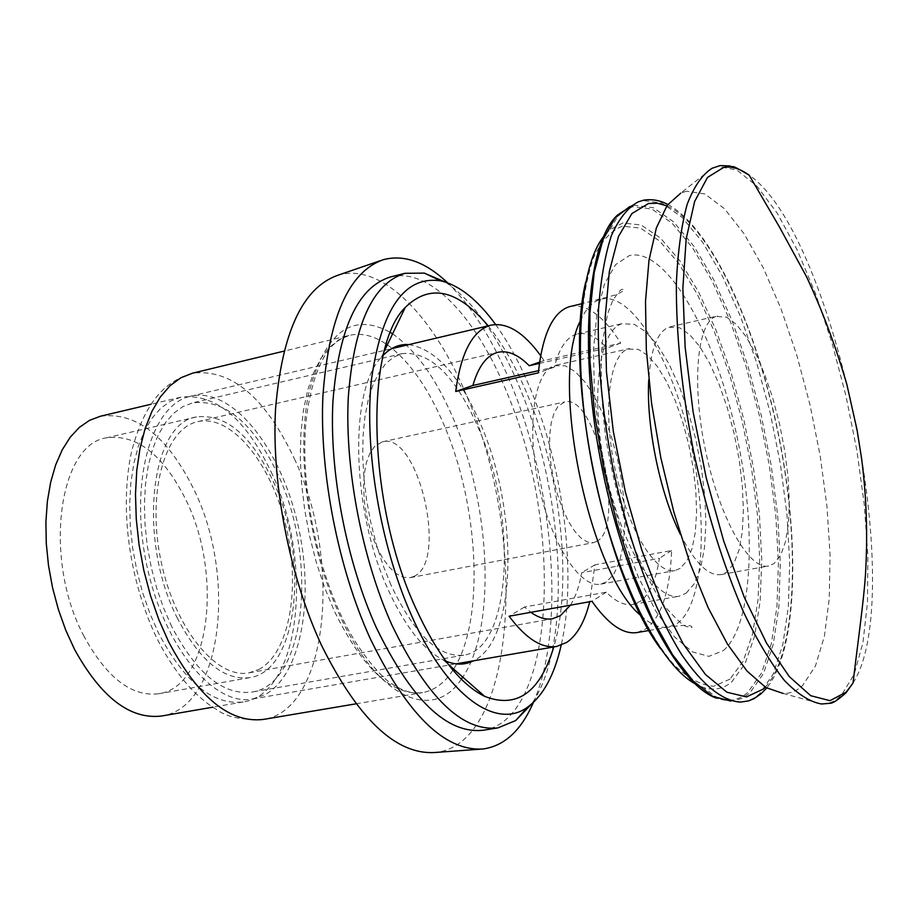 <?xml version="1.0" encoding="UTF-8"?>
<svg xmlns="http://www.w3.org/2000/svg" width="918" height="918" viewBox="0 0 918 918"><rect width="100%" height="100%" fill="white"/><g stroke="black" fill="none" stroke-linecap="round" stroke-linejoin="round"><path stroke-width="0.69" stroke-dasharray="4.59 3.44" d="M271.097 471.829C313.979 560.565 301.196 693.928 243.236 701.937C213.091 705.529 184.908 682.705 158.688 633.443L150.001 613.798L142.657 592.707L136.851 570.64L132.685 548.103L130.287 525.612L129.679 503.684L130.872 482.811L133.821 463.429L138.434 445.976L144.574 430.771L152.09 418.115L160.788 408.212L170.473 401.2L180.926 397.161C215.156 393.088 245.209 417.977 271.097 471.829M100.452 416.221C136.128 411.723 167.156 435.889 193.514 488.709C237.2 575.781 222.213 707.56 161.74 715.994M84.1 636.484C42.905 560.255 58.282 444.163 106.568 437.817C136.736 434.007 163.094 454.525 185.631 499.346C223.223 573.888 210.199 686.618 158.894 693.733C131.813 697.06 106.878 677.977 84.1 636.484M177.564 618.56C137.149 540.518 150.426 422.659 196.509 416.944C225.3 413.525 250.74 434.73 272.818 480.539C309.641 556.675 298.729 670.943 249.811 677.622C223.981 680.708 199.894 661.017 177.564 618.56M171.838 626.856L163.645 608.198L156.714 588.186L151.229 567.267L147.293 545.9L145.01 524.58L144.413 503.787L145.514 484.004L148.268 465.633L152.595 449.086L158.366 434.684L165.435 422.682L173.628 413.307L182.762 406.674L192.619 402.864C224.761 399.055 253.07 422.67 277.546 473.677C318.202 558.018 306.245 684.61 251.762 692.103C223.269 695.5 196.624 673.743 171.838 626.856M391.022 585.122L383.15 565.511L376.369 544.512L370.826 522.606L366.638 500.287L363.93 478.083L362.725 456.487L363.058 435.993L364.905 417.036L368.198 400.03L372.846 385.308L378.709 373.133L385.652 363.723L393.512 357.194L402.095 353.625C430.347 350.917 456.062 376.346 479.242 429.934C517.718 518.406 511.487 648.842 463.751 655.165C438.747 657.908 414.5 634.567 391.022 585.122M488.146 325.856C503.534 344.904 517.167 369.151 529.032 398.607C561.265 477.865 572.465 583.917 553.795 646.938M445.827 661.109L443.222 659.927C423.359 649.829 405.056 626.501 388.291 589.93C351.273 510.098 348.932 390.219 381.349 357.309L383.276 355.209M408.854 344.606C436.016 349.058 460.205 376.208 481.445 426.055C518.957 513.231 516.903 640.557 473.504 660.811M495.617 324.524C509.238 343.493 521.401 366.305 532.107 392.973C564.295 472.552 576.894 577.342 561.185 645.239M445.207 282.021C474.331 301.861 499.61 338.18 521.068 390.976C564.96 497.476 572.109 646.547 531.511 704.117M390.552 276.938C429.831 266.805 477.199 318.305 507.493 393.994C563.503 525.578 555.792 720.022 483.224 730.235M337.422 275.411C381.268 261.515 434.317 316.285 467.411 397.551C528.217 537.225 516.949 745.106 434.96 752.496M447.64 282.836C472.3 306.853 493.723 341.289 511.911 386.145C554.323 489.512 565.385 630.046 533.415 702.408M413.903 576.401L410.243 577.663L403.507 577.307L396.415 573.784L389.278 567.198L382.462 557.846L376.3 546.13L371.101 532.624L367.12 517.993L364.584 502.949L363.585 488.25L364.194 474.617L366.351 462.729L369.943 453.125L374.762 446.24L382.416 441.822C418.16 431.253 448.581 561.919 413.903 576.401M596.597 541.459L593.441 542.653L587.531 542.079L581.197 538.235L574.725 531.235L568.437 521.39L562.654 509.134L557.651 495.054L553.68 479.85L550.961 464.279L549.618 449.109L549.71 435.098L551.213 422.923L554.047 413.157L558.064 406.249L564.627 401.969C595.61 392.376 626.466 527.609 596.597 541.459M606.373 581.92L600.739 584.135C580.233 588.645 551.156 543.881 538.809 485.461C526.209 427.111 534.024 372.169 554.162 365.72L565.327 365.846L575.219 371.687L585.202 382.313L594.807 397.127L603.619 415.372L611.262 436.234L617.424 458.748L621.842 481.973L624.332 504.889L624.768 526.507L623.115 545.877L619.398 562.08L613.74 574.324L606.373 581.92M680.169 568.391L674.925 570.56C655.739 574.84 627.728 529.158 615.232 469.878C602.495 410.656 609.013 355.243 627.843 349.069L638.32 349.391L647.706 355.461L657.231 366.351L666.468 381.475L675.017 400.053L682.51 421.236L688.638 444.082L693.147 467.606L695.833 490.797L696.578 512.646L695.316 532.199L692.08 548.528L686.962 560.818L680.169 568.391M686.561 191.185L680.812 193.101L712.047 168.281L717.956 166.422L736.787 169.968L756.902 186.113L777.316 213.332L797.145 249.868L815.609 293.783L832.075 343.125L845.96 395.933L856.815 450.233L864.228 504.051L867.866 555.39L867.499 602.219L862.977 642.485L854.268 674.11L841.508 695.144C835.655 701.191 829.011 704.14 821.576 703.991L783.1 693.423C790.375 693.652 796.916 690.979 802.722 685.413L815.471 665.894L824.364 636.381L829.241 598.674L830.067 554.702L826.969 506.426L820.176 455.787L809.986 404.712L796.778 355.082L781.011 308.804L763.237 267.746L744.096 233.757L724.359 208.615L704.852 193.973L686.561 191.185M680.41 534.425C694.857 562.86 708.375 576.263 720.963 574.599L726.712 572.121L733.826 563.618L739.093 549.871L742.306 531.648L743.385 509.869L742.318 485.53L739.197 459.734L734.136 433.56L727.389 408.131L719.207 384.527L709.924 363.792L699.952 346.878L689.705 334.645L679.664 327.783L668.706 327.244C657.38 331.88 650.736 349.345 648.762 379.65M715.994 316.446C696.98 322.528 691.403 384.367 705.678 451.381C719.723 518.463 749.295 570.411 768.618 565.981L774.081 563.537L780.77 555.057L785.636 541.276L788.493 522.962L789.285 501.056L787.988 476.568L784.718 450.577L779.611 424.196L772.876 398.527L764.809 374.693L755.744 353.717L746.036 336.585L736.121 324.157L726.459 317.123L715.994 316.446M189.097 396.61C150.69 406.181 129.254 483.12 146.673 564.731C163.633 646.444 213.951 706.906 252.657 698.977L265.153 694.593C302.458 674.076 315.276 593.877 296.732 519.68C278.659 445.322 231.313 386.822 190.749 396.186L189.097 396.61M637.184 632.536L646.593 628.509C661.683 616.334 670.025 590.331 671.643 550.49L594.898 564.834L589.735 601.715M539.394 363.425L606.947 348.083C596.585 336.768 586.774 332.052 577.537 333.923L575.896 334.381C566.28 337.709 559.096 348.611 554.346 367.085L538.522 370.654M686.09 593.235L694.375 583.63L700.572 568.276L704.439 548.057L705.885 523.983L704.886 497.177L701.524 468.811L695.97 440.078L688.443 412.193L679.263 386.317L668.786 363.608L657.46 345.111L645.756 331.754L634.2 324.306L621.807 323.779C598.57 330.56 590.056 398.263 605.673 471.634C621.016 545.085 655.659 601.439 679.159 596.184L686.09 593.235M570.399 605.203C575.54 597.067 579.304 586.258 581.691 572.74L659.399 558.305C656.106 580.13 649.68 594.52 640.087 601.439L632.846 604.434C624.688 605.846 615.84 601.76 606.293 592.19L524.488 607.028L530.856 612.329M258.761 669.509C289.813 653.272 301.001 586.82 285.659 524.763C270.718 462.58 231.256 413.995 197.783 421.637L195.637 422.211C163.817 430.921 146.685 495.135 161.27 562.286C175.453 629.541 216.946 679.469 249.134 672.814L258.761 669.509M570.503 306.382C586.705 303.629 603.459 315.872 620.763 343.102L544.053 360.544L540.645 355.633M524.488 607.028L509.1 616.242M594.898 564.834L581.691 572.74M606.293 592.19L591.984 601.313M671.643 550.49L659.399 558.305M554.346 367.085L538.304 372.869M620.763 343.102L606.947 348.083M544.053 360.544L539.589 362.105M461.341 679.205C433.112 722.512 377.08 698.46 339.362 614.417C308.723 547.782 295.975 454.421 308.632 393.684C324.823 331.914 352.099 311.512 390.448 332.465M392.594 333.831C416.198 350.389 436.67 379.203 453.997 420.272C490.855 506.415 496.386 627.522 462.775 677.105M452.953 670.117C444.622 682.935 434.501 690.439 422.59 692.62C392.112 696.039 362.667 668.797 334.244 610.895L324.674 587.681L316.446 562.78L309.756 536.755L304.765 510.224L301.586 483.797L300.289 458.082L300.874 433.675L303.319 411.092L307.519 390.839L313.371 373.293L320.692 358.789L329.31 347.543L338.994 339.706L349.54 335.334C361.348 332.672 373.603 335.609 386.306 344.124M387.327 344.824C409.244 360.808 428.258 387.798 444.369 425.791C479.265 506.92 484.796 620.878 453.63 669.061M294.334 458.679C342.334 559.28 328.69 710.348 263.351 719.425C241.491 720.274 225.828 716.901 216.338 709.293C211.22 706.699 203.865 700.973 194.283 692.115C180.284 677.771 167.822 659.858 156.909 638.354C129.954 582.322 118.847 509.639 131.607 451.426C146.777 393.925 171.115 379.811 192.55 373.178C231.279 368.646 265.199 397.15 294.334 458.679M723.235 650.655C754.091 624.906 757.247 521.332 734.262 424.391C711.668 327.324 664.873 246.919 629.335 255.594L615.565 264.648L604.537 283.914L596.975 312.82L593.487 350.091L594.416 393.753L599.821 441.283L609.426 489.753L622.634 536.158L638.584 577.651L656.267 611.824L674.558 636.92L692.424 651.883L708.914 656.359L723.235 650.655M641.085 615.749C650.988 624.756 660.134 628.543 668.545 627.109L677.679 623.127C704.393 603.218 708.524 518.532 689.659 438.368C671.127 358.066 631.641 292.245 601.474 299.05L600.246 299.383C592.477 301.758 585.959 308.723 580.681 320.29M853.029 683.038C909.061 595.713 835.013 233.528 749.191 175.2M694.57 683.508L703.704 687.605L718.656 698.873L730.808 701.077L733.757 700.836L742.157 698.254L749.845 692.975L763.501 673.56L773.254 644.264L778.866 606.878L780.323 563.319L777.695 515.537L771.212 465.449L761.148 414.959L747.906 365.949L731.921 320.302L713.768 279.875L694.088 246.483L673.663 221.892L653.375 207.709L634.212 205.242L629.702 206.584L619.386 213.378L632.754 206.642L651.872 209.063L672.114 223.166L692.482 247.642L712.104 280.874L730.212 321.139L746.139 366.603L759.347 415.418L769.364 465.701L775.825 515.606L778.418 563.204L776.949 606.58L771.315 643.805L761.573 672.974L747.929 692.31C739.472 699.918 729.707 702.109 718.656 698.873L716.591 698.185M617.768 214.823L619.386 213.378L610.068 229.615L603.275 236.97M730.005 679.136L713.699 686.262C701.421 685.482 688.27 678.391 674.248 664.976C645.882 633.064 617.229 569.929 598.639 495.41C585.615 437.53 579.522 383.586 580.337 333.567C582.253 303.147 586.636 277.867 593.464 257.728C601.497 241.044 611.124 230.544 622.347 226.207L640.397 228.089L659.526 240.918L678.792 263.512L697.37 294.426L714.514 332.018L729.569 374.567L742.019 420.329L751.417 467.514L757.396 514.321L759.668 558.924L758.073 599.5L752.53 634.223L743.098 661.316L730.005 679.136M660.593 648.762C675.155 669.566 689.533 682.51 703.704 687.605C714.296 690.772 723.682 688.821 731.864 681.753L745.072 663.668L754.585 636.197L760.173 601.026L761.756 559.946L759.438 514.803L753.38 467.446L743.878 419.71L731.29 373.396L716.051 330.331L698.736 292.268L679.951 260.942L660.455 238.026L641.097 224.979L622.829 223.005L610.068 229.615C599.029 239.862 590.894 257.407 585.661 282.262M629.702 206.584L638.24 201.845L642.749 200.526L661.947 203.107L682.292 217.555L702.775 242.49L722.535 276.295L740.769 317.203L756.845 363.344L770.202 412.87L780.369 463.888L786.967 514.493L789.698 562.78L788.355 606.798L782.825 644.585L773.151 674.214L759.542 693.87L754.504 697.726L749.145 700.388L743.465 701.834L730.808 701.077M765.245 687.18C797.042 653.042 800.45 542.331 778.189 433.812C756.065 325.259 709.476 224.772 666.835 205.85M243.236 701.937L212.896 707.17M196.509 416.944L106.568 437.817M402.095 353.625L192.619 402.864M381.349 357.309L384.298 351.158M480.194 749.191L483.017 748.985M356 703.831L422.59 692.62C413.513 694.26 403.381 691.369 392.181 683.967C386.191 681.787 357.768 653.582 339.889 612.719C313.038 554.357 299.612 473.952 306.681 415.384C311.489 382.06 320.061 358.8 332.396 345.593C338.478 339.901 344.193 336.481 349.54 335.334L283.892 351.158M380.327 260.701L383.001 259.783M443.222 659.927L448.351 664.425M463.751 655.165L251.762 692.103M249.811 677.622L158.894 693.733M180.926 397.161L150.965 404.264M649.06 630.482L668.545 627.109C684.805 624.642 692.574 624.825 691.874 627.683L686.503 626.546C683.21 625.789 675.786 618.847 664.219 605.719C653.18 589.62 641.9 566.957 630.379 537.741C619.753 505.646 611.503 472.036 605.628 436.899C601.462 402.325 600.315 371.101 602.185 343.217L607.613 313.899L612.386 301.368C617.665 292.75 621.107 288.757 622.702 289.365C625.869 289.204 623.643 291.017 616.024 294.816L582.219 303.606M410.243 577.663L593.441 542.653M600.739 584.135L674.925 570.56M720.963 574.599L768.618 565.981M252.657 698.977L448.856 665.08M449.04 665.045L455.89 663.863M197.783 421.637L498.107 352.271M577.537 333.923L623.368 323.331M249.134 672.814L552.59 618.732M632.846 604.434L679.159 596.184M190.749 396.186L384.504 350.366M384.699 350.32L391.458 348.725M670.301 326.774L717.509 315.987M667.799 204.496C711.381 227.492 756.719 327.106 778.487 434.271C800.312 541.746 797.627 650.128 766.656 688.041M555.975 365.192L629.53 348.565M382.416 441.822L564.627 401.969"/><path stroke-width="1.38" d="M212.896 707.17L161.74 715.994C130.299 719.838 101.232 697.634 74.542 649.393L65.74 630.138L58.362 609.437L52.567 587.772L48.516 565.626L46.279 543.502L45.9 521.894L47.38 501.308L50.674 482.179L55.665 464.91L62.229 449.843L70.193 437.266L79.361 427.386L89.528 420.352L100.452 416.221L150.965 404.264M553.795 646.938C540.036 692.413 517.029 708.903 484.75 696.406C459.987 684.185 436.842 654.442 415.303 607.177C367.625 503.592 364.389 347.153 405.228 307.461C430.014 283.295 457.646 289.434 488.146 325.856M383.276 355.209C390.907 347.509 399.433 343.975 408.854 344.606M561.185 645.239C554.38 675.04 543.249 695.626 527.793 706.986C496.259 730.659 446.687 695.878 411.195 614.727C380.19 544.913 364.09 448.982 371.434 379.673C381.544 308.448 404.62 275.503 440.663 280.839C459.344 285.211 477.658 299.773 495.617 324.524M531.511 704.117L515.767 720.515L497.946 727.894C462.098 731.841 426.675 697.37 391.676 624.492C361.887 557.995 344.766 468.341 348.266 397.701C353.855 324.628 372.777 283.169 404.999 273.312L424.288 273.105L445.207 282.021M497.946 727.894L483.224 730.235C447.009 734.239 411.321 699.941 376.185 627.327C346.281 561.07 329.218 471.68 332.936 401.2C338.765 328.3 357.974 286.875 390.552 276.938L404.999 273.312M480.194 749.191L434.96 752.496C396.037 754.94 358.158 719.092 321.346 644.952C289.457 576.206 271.43 483.316 275.538 409.233C281.918 332.591 302.55 287.977 337.422 275.411L380.327 260.701M533.415 702.408C521.217 730.476 504.418 746.001 483.017 748.985C444.702 751.406 407.053 714.491 370.057 638.217C337.973 567.496 319.407 471.967 322.906 396.071C328.644 317.571 348.668 272.141 383.001 259.783C403.84 254.125 425.39 261.802 447.64 282.836M473.504 660.811C465.093 665.091 455.867 665.183 445.827 661.109M680.812 193.101L667.225 205.299L656.393 227.848L648.98 260.253L645.515 301.425L646.318 349.655L651.493 402.669L660.834 457.807L673.881 512.175L689.934 562.963L708.122 607.647L727.469 644.149L747.011 671.047L765.819 687.525L783.1 693.423M648.762 379.65C646.008 425.229 659.985 493.586 680.41 534.425M589.735 601.715C584.812 621.601 577.181 635.141 566.865 642.325L556.756 646.433C541.872 648.785 525.991 638.721 509.1 616.242L591.984 601.313C608.198 624.309 623.265 634.717 637.184 632.536L649.06 630.482M540.645 355.633C523.662 332.373 507.138 322.207 491.073 325.167L489.73 325.523C472.196 331.237 460.847 353.235 455.695 391.493L538.304 372.869C542.561 334.232 552.877 312.177 569.252 306.715L582.219 303.606M538.522 370.654L472.862 385.48C478.221 367.131 486.058 356.23 496.363 352.753L498.107 352.271C507.998 350.24 518.372 354.738 529.238 365.731L539.394 363.425M530.856 612.329C538.579 617.791 545.82 619.925 552.59 618.732L560.37 615.668L570.399 605.203M472.862 385.48L455.695 391.493M539.589 362.105L529.238 365.731M390.448 332.465L392.594 333.831M386.306 344.124L387.327 344.824M453.63 669.061L452.953 670.117M356 703.831L263.351 719.425C229.81 723.395 198.265 697.565 168.683 641.923L158.825 619.581L150.472 595.575L143.839 570.445L139.066 544.776L136.266 519.152L135.497 494.182L136.771 470.406L140.018 448.374L145.136 428.522L151.975 411.275L160.363 396.92L170.082 385.698L180.892 377.757L192.55 373.178L283.892 351.158M462.775 677.105L461.341 679.205M749.191 175.2C727.94 162.429 735.18 168.396 729.626 165.917L720.125 165.573L712.047 168.281C702.213 174.569 693.893 186.675 687.089 204.576C681.363 225.748 677.794 251.888 676.371 282.996C676.015 333.842 681.718 389.886 693.492 451.128C706.699 512.072 723.453 565.855 743.741 612.478C757.247 640.546 770.799 663.175 784.374 680.399C797.662 694.192 810.066 702.063 821.576 703.991L830.216 703.268C833.051 703.211 838.329 699.7 846.063 692.723L853.017 683.049C857.469 645.331 863.815 600.395 865.41 575.402C867.843 536.307 866.592 497.487 861.646 458.931L857.079 430.003L846.901 384.608C835.908 346.74 822.436 310.766 806.509 276.685L779.336 226.803L749.191 175.2C740.206 168.671 731.703 166.066 723.694 167.397L707.468 177.461L694.639 201.478L686.171 238.955L682.854 288.367L685.138 347.13L693.067 411.666L706.206 477.785L723.694 541.046L744.303 597.354L766.622 643.288L789.205 676.497L810.697 695.695L829.987 700.675L846.201 692.103L853.029 683.038M629.702 206.584L614.876 218.105L602.828 240.126L594.302 272.176L589.884 313.141L589.964 361.29L594.68 414.305L603.872 469.454L617.068 523.776L633.535 574.393L652.354 618.709L672.504 654.649L692.918 680.777L712.643 696.303L730.808 701.077M716.591 698.185C677.45 685.126 626.455 587.899 602.426 469.741C578.156 351.64 586.889 242.191 617.768 214.823M603.275 236.97C577.824 269.835 572.224 368.095 593.464 471.577C614.555 575.093 658.252 663.266 694.57 683.508M666.835 205.85L657.449 203.234L648.452 203.532L631.859 213.607L618.502 236.477L609.334 271.613L605.157 317.525L606.454 371.813L613.293 431.208L625.33 491.922L641.774 549.974L661.511 601.657L683.21 643.885L705.46 674.478L726.941 692.241L746.529 696.923L763.306 689.062L765.245 687.18M766.656 688.041L761.033 693.801L753.988 698.655L748.572 700.893L740.516 702.086C722.959 701.168 702.729 685.402 682.028 655.142C654.488 611.583 628.727 542.618 612.845 467.618C601.864 410.036 597.079 357.297 598.525 309.4C600.647 280.093 604.939 255.502 611.365 235.616C618.858 218.828 627.82 207.571 638.24 201.845L644.023 200.09C652.446 198.954 660.375 200.422 667.799 204.496M580.681 320.29C549.01 378.778 589 574.37 641.085 615.749M384.298 351.158L405.228 307.461M527.793 706.986L515.767 720.515M440.663 280.839L424.288 273.105M448.351 664.425L484.75 696.406M585.661 282.262C563.411 373.706 604.228 573.383 660.593 648.762M455.89 663.863L556.756 646.433M391.458 348.725L491.073 325.167"/></g></svg>
